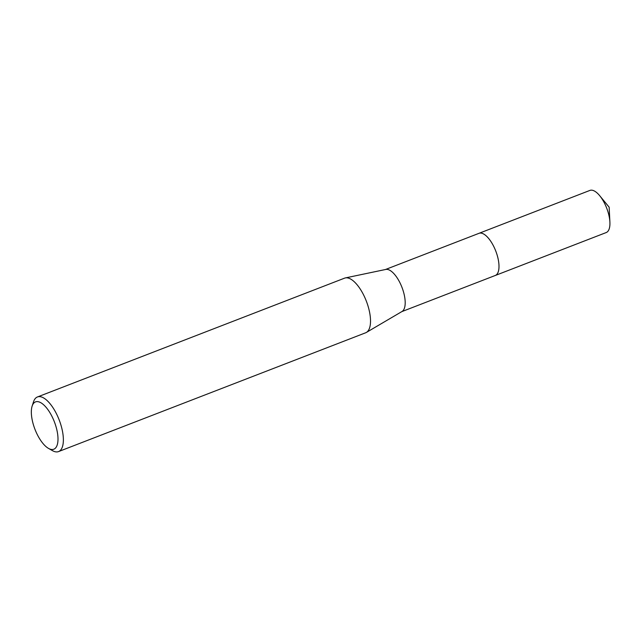 <?xml version="1.0" encoding="UTF-8"?>
<svg xmlns="http://www.w3.org/2000/svg" width="642" height="642" viewBox="0 0 642 642"><rect width="100%" height="100%" fill="white"/><g stroke="black" fill="none" stroke-linecap="round" stroke-linejoin="round"><path stroke-width="0.96" d="M478.723 233.431A22.598 9.261 68.9 0 1 478.972 233.327A22.59 9.261 68.9 0 1 498.312 259.85A22.59 9.261 68.9 0 1 495.271 275.474L401.764 311.643M478.796 233.399A22.598 9.261 68.9 0 1 498.32 259.85A22.598 9.261 68.9 0 1 495.094 275.538M32.132 406.105L33.52 401.828A29.275 11.997 68.9 0 1 37.429 396.973L344.577 278.155A29.275 11.997 68.9 0 1 345.348 277.93L385.77 269.447A22.59 9.261 68.9 0 1 404.516 296.139A22.59 9.261 68.9 0 1 402.036 311.49L366.422 332.412A29.275 11.997 68.9 0 1 365.699 332.765L58.55 451.583A29.275 11.997 68.9 0 1 52.395 450.612L48.487 448.389A25.375 10.4 68.9 0 1 32.1 419.443A25.375 10.4 68.9 0 1 32.132 406.105A25.375 10.4 68.9 0 1 44.715 405.824A25.375 10.4 68.9 0 1 57.234 431.673A25.375 10.4 68.9 0 1 48.487 448.389M345.348 277.93A29.275 11.997 68.9 0 1 369.64 312.518A29.275 11.997 68.9 0 1 366.422 332.412M37.429 396.973A29.275 11.997 68.9 0 1 62.491 431.336A29.275 11.997 68.9 0 1 58.55 451.583M495.279 275.482A22.598 9.261 68.9 0 0 497.261 255.476A22.598 9.261 68.9 0 0 483.153 233.768A22.598 9.261 68.9 0 0 478.972 233.327L589.91 190.417A22.59 9.261 68.9 0 1 594.091 190.867A22.59 9.261 68.9 0 1 599.668 195.666A22.59 9.261 68.9 0 1 609.9 222.116A22.59 9.261 68.9 0 1 606.208 232.556L495.279 275.482A22.598 9.261 68.9 0 1 495.022 275.57M478.972 233.335L385.465 269.512M609.9 222.116L609.154 207.197L599.668 195.666"/></g></svg>
